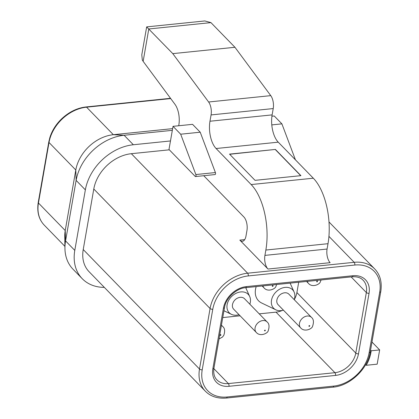 <?xml version="1.0" encoding="UTF-8"?>
<svg xmlns="http://www.w3.org/2000/svg" width="419" height="419" viewBox="0 0 419 419"><rect width="100%" height="100%" fill="white"/><g stroke="black" fill="none" stroke-linecap="round" stroke-linejoin="round"><path stroke-width="0.63" d="M249.844 304.204A13.225 10.009 135.8 0 0 250.311 302.361A13.225 10.009 135.8 0 0 249.714 296.579A13.225 10.009 135.8 0 0 237.594 292.656A13.225 10.009 135.8 0 0 227.119 304.733A13.225 10.009 135.8 0 0 231.45 314.355A13.225 10.009 135.8 0 0 239.034 314.7M294.238 299.669A13.225 10.009 135.8 0 0 294.704 297.825A13.225 10.009 135.8 0 0 294.107 292.043A13.225 10.009 135.8 0 0 281.987 288.12A13.225 10.009 135.8 0 0 271.512 300.198A13.225 10.009 135.8 0 0 275.843 309.819A13.225 10.009 135.8 0 0 283.427 310.165M256.208 286.596A18.834 14.256 135.8 0 0 255.517 289.32A18.834 14.256 135.8 0 0 261.686 303.021L275.843 309.819M256.292 332.44L233.682 309.201A7.532 5.704 -44.2 0 1 233.331 302.204A6.887 5.211 135.8 0 1 237.788 298.009A7.532 5.704 -44.2 0 1 244.481 298.695L267.092 321.928A7.532 5.704 135.8 0 0 256.03 325.27A7.532 5.704 135.8 0 0 256.292 332.44C260.147 336.981 267.772 333.372 268.197 330.78C269.595 326.59 269.223 323.641 267.092 321.928M300.685 327.904L278.075 304.665A7.532 5.704 -44.2 0 1 277.724 297.668A6.887 5.211 135.8 0 1 282.186 293.473A7.532 5.704 -44.2 0 1 288.874 294.159L311.485 317.393A7.532 5.704 135.8 0 0 300.428 320.734A7.532 5.704 135.8 0 0 300.685 327.904C304.545 332.445 312.165 328.836 312.595 326.244C313.988 322.054 313.622 319.105 311.485 317.393M203.739 175.713L243.874 216.963A10.124 4.782 84.2 0 1 246.938 230.607L246.005 235.949A10.124 4.782 84.2 0 1 242.418 241.281A10.124 4.782 84.2 0 1 239.836 240.108L267.982 269.035A10.124 4.782 84.2 0 1 264.923 255.391L265.856 250.049A48.604 22.961 -95.8 0 0 251.164 184.559L216.094 148.52A20.253 9.569 84.2 0 1 209.971 121.232L211.071 114.921A10.124 4.782 -95.8 0 0 208.615 101.995L172.79 53.632L146.666 26.895L204.812 20.95L210.946 22.621L148.792 28.974L143.146 61.347L174.917 104.242A16.2 7.652 84.2 0 1 178.85 124.925L178.709 125.752M200.219 132.205L192.557 124.333L173.026 126.334L168.988 149.473L195.186 176.399A1.315 0.623 -95.8 0 0 195.521 176.556A1.315 0.623 -95.8 0 0 195.862 174.55L180.683 134.206L200.219 132.205L215.397 172.555A1.315 0.623 -95.8 0 1 215.057 174.555L195.521 176.556M208.615 101.995L270.768 95.642L234.944 47.279L210.946 22.621M270.768 95.642A10.124 4.782 84.2 0 1 273.225 108.568L211.071 114.921M209.971 121.232L272.125 114.885L273.225 108.568M272.125 114.885A20.253 9.569 -95.8 0 0 278.247 142.172L216.094 148.52M251.164 184.559L313.312 178.211L278.247 142.172M313.312 178.211A48.604 22.961 84.2 0 1 328.009 243.701L265.856 250.049M264.923 255.391L327.077 249.038L328.009 243.701M327.077 249.038A10.124 4.782 -95.8 0 0 330.135 262.682L267.982 269.035M275.403 149.431L229.528 154.119L255.051 180.343L300.921 175.655L275.403 149.431L229.685 154.276M169.318 149.819L131.346 153.694A36.453 27.596 135.8 0 0 93.788 189.006L83.229 249.535A36.453 27.596 135.8 0 0 89.064 271.69L205.347 391.194A36.453 27.596 -44.2 0 1 199.512 369.034L210.076 308.51A36.453 27.596 -44.2 0 1 247.634 273.198L354.181 262.315A36.453 27.596 -44.2 0 1 374.712 268.935L328.988 221.939M170.47 140.957L133.347 144.749A46.582 35.264 135.8 0 0 85.356 189.87L74.792 250.394A46.582 35.264 135.8 0 0 82.25 278.708A46.582 35.264 135.8 0 0 104.331 287.382M172.324 130.34L124.113 135.264A46.582 35.264 135.8 0 0 76.127 180.385L65.563 240.909A46.582 35.264 135.8 0 0 64.945 248.535A46.582 35.264 135.8 0 0 73.021 269.223L82.25 278.708M64.945 248.535L64.746 236.505A36.453 27.596 -44.2 0 1 65.228 230.534L75.792 170.004A36.453 27.596 -44.2 0 1 113.345 134.698L172.623 128.638M172.79 53.632L234.944 47.279M143.146 61.347L142.329 60.058L141.79 54.821L146.666 26.895M295.442 159.843L281.903 123.862L274.246 115.99L271.921 116.225M271.79 124.893L281.903 123.862M180.683 134.206L173.026 126.334M370.909 352.568A36.453 27.596 -44.2 0 1 366.222 365.289L377.168 364.169L379.656 349.928L371.224 350.787L370.909 352.568L370.249 351.892M365.625 364.671L366.222 365.289M370.564 350.111L371.224 350.787M371.972 342.03L379.656 349.928M300.737 175.676L275.372 149.609M282.28 310.453A20.253 15.33 -44.2 0 1 276.042 312.139L259.23 313.852M240.108 315.806L222.756 317.581M298.7 282.254L296.909 292.52A20.253 15.33 -44.2 0 1 294.248 299.679M221.431 325.165L222.693 326.464A7.532 5.704 135.8 0 0 221.368 325.532M317.419 281.573A0.445 0.335 135.8 0 0 316.748 281.348A0.445 0.335 135.8 0 0 317.419 281.573M273.026 286.109A0.445 0.335 135.8 0 0 272.355 285.884A0.445 0.335 135.8 0 0 273.026 286.109M309.651 326.082A0.445 0.335 135.8 0 0 308.981 325.856A0.445 0.335 135.8 0 0 309.651 326.082M265.253 330.617A0.445 0.335 135.8 0 0 264.588 330.392A0.445 0.335 135.8 0 0 265.253 330.617M220.86 335.153A0.445 0.335 135.8 0 0 220.19 334.928A0.445 0.335 135.8 0 0 220.86 335.153M131.346 153.694L247.634 273.198A2.027 0.958 84.2 0 1 248.242 275.927A34.431 26.062 135.8 0 0 212.773 309.274L202.209 369.804A34.431 26.062 135.8 0 0 227.119 396.982L333.665 386.098A34.431 26.062 135.8 0 0 369.134 352.751L379.698 292.221A34.431 26.062 135.8 0 0 354.793 265.044L248.242 275.927M328.931 236.368L354.181 262.315A2.027 0.958 84.2 0 1 354.793 265.044M239.836 240.108L244.712 239.61M170.727 98.58L86.571 107.175A36.453 27.596 135.8 0 0 49.013 142.486L38.448 203.016L65.228 230.534L65.563 240.909L74.792 250.394M38.229 202.487A2.027 0.917 9.9 0 0 38.448 203.016A36.453 27.596 135.8 0 0 44.288 225.171C38.836 219.456 36.814 211.894 38.229 202.487L48.793 141.957A2.027 0.917 9.9 0 0 49.013 142.486L75.792 170.004L76.127 180.385L85.356 189.87M170.528 98.313L86.052 106.945A2.027 0.958 -95.8 0 1 86.571 107.175L113.345 134.698L124.113 135.264L133.347 144.749M93.788 189.006L210.076 308.51A2.027 0.917 9.9 0 0 212.773 309.274M83.229 249.535L199.512 369.034A2.027 0.917 9.9 0 0 202.209 369.804M246.382 286.606L352.929 275.723A22.28 16.865 -44.2 0 1 369.045 293.31L358.481 353.84A22.28 16.865 -44.2 0 1 335.53 375.419L228.978 386.302A22.28 16.865 -44.2 0 1 212.862 368.715L223.427 308.185A22.28 16.865 -44.2 0 1 246.382 286.606A2.027 0.958 84.2 0 1 245.665 287.675L352.211 276.791C357.051 276.477 360.68 277.624 363.1 280.232A20.253 15.33 135.8 0 1 366.347 292.541A2.027 0.917 9.9 0 0 369.045 293.31M351.122 276.901L366.347 292.541L355.783 353.07A2.027 0.917 9.9 0 0 358.481 353.84M296.898 292.562L355.783 353.07A20.253 15.33 135.8 0 1 334.917 372.69A2.027 0.958 84.2 0 1 335.53 375.419M276.001 312.139L334.917 372.69L228.371 383.574A2.027 0.958 84.2 0 1 228.978 386.302M213.852 368.652L228.371 383.574A20.253 15.33 135.8 0 1 216.958 379.897C214.256 377.252 213.25 373.324 213.936 368.112L224.5 307.588C225.668 298.276 236.51 288.141 245.665 287.675M195.862 174.55L215.397 172.555M227.119 396.982A2.027 0.958 84.2 0 1 226.401 398.05L332.948 387.166C349.734 385.967 367.767 369.045 370.207 352.149L380.771 291.619C382.186 282.212 380.164 274.649 374.712 268.935M333.665 386.098A2.027 0.958 84.2 0 1 332.948 387.166M369.134 352.751A2.027 0.917 9.9 0 0 370.207 352.149M379.698 292.221A2.027 0.917 9.9 0 0 380.771 291.619M212.862 368.715A2.027 0.917 9.9 0 0 213.936 368.112M223.427 308.185A2.027 0.917 9.9 0 0 224.5 307.588M352.929 275.723A2.027 0.958 84.2 0 1 352.211 276.791M262.933 285.91A7.532 5.704 135.8 0 0 264.059 287.932C267.914 292.478 275.54 288.869 275.964 286.277L276.687 284.506M307.326 281.374A7.532 5.704 135.8 0 0 308.452 283.396C312.312 287.942 319.933 284.333 320.362 281.741L321.085 279.971M231.45 314.355L223.95 310.751M222.693 326.464C224.83 328.177 225.202 331.125 223.804 335.315L222.463 337.054L219.022 338.971M64.908 246.367L44.288 225.171M205.347 391.194C210.574 396.479 217.587 398.762 226.401 398.05M48.793 141.957L49.824 137.657C51.961 130.78 55.811 124.595 61.373 119.106C68.847 112.03 77.075 107.971 86.052 106.945M262.168 285.988L264.059 287.932M306.561 281.453L308.452 283.396M294.107 292.043L290.126 283.134M249.714 296.579L245.728 287.67"/></g></svg>
